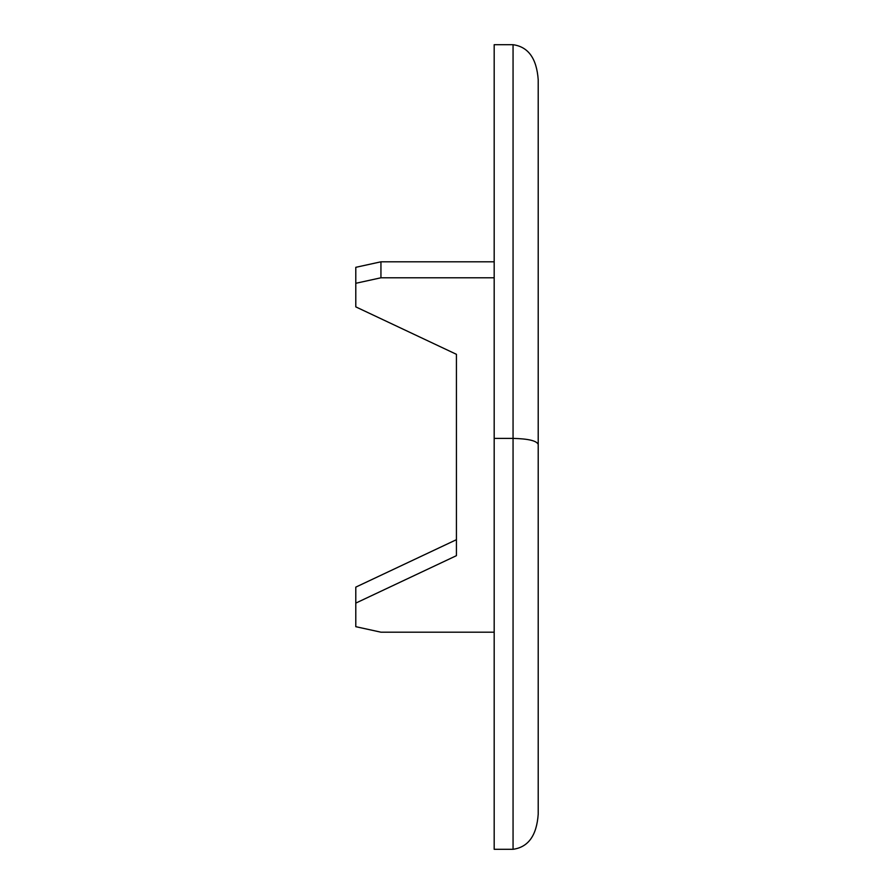 <?xml version="1.0" encoding="UTF-8"?>
<svg xmlns="http://www.w3.org/2000/svg" width="894" height="894" viewBox="0 0 894 894"><rect width="100%" height="100%" fill="white"/><g stroke="black" fill="none" stroke-linecap="round" stroke-linejoin="round"><path stroke-width="1.34" d="M538.21 449.593L538.21 814.222C536.691 835.488 528.309 847.177 513.055 849.3L494.181 849.3L494.181 438.395L513.055 438.395C528.309 438.764 536.691 440.764 538.21 444.407L538.21 79.778C536.691 58.512 528.309 46.823 513.055 44.7L494.181 44.7L494.181 438.395M494.181 261.808L380.945 261.808L355.79 267.317L355.79 283.297L380.945 277.788L380.945 261.808M380.945 277.788L494.181 277.788M456.432 539.685L355.79 587.123L355.79 603.104L456.432 555.666L456.432 354.315L355.79 306.877L355.79 283.297M494.181 632.192L380.945 632.192L355.79 626.683L355.79 603.104M538.21 814.222L538.21 444.407M513.055 44.7L513.055 849.3"/></g></svg>
